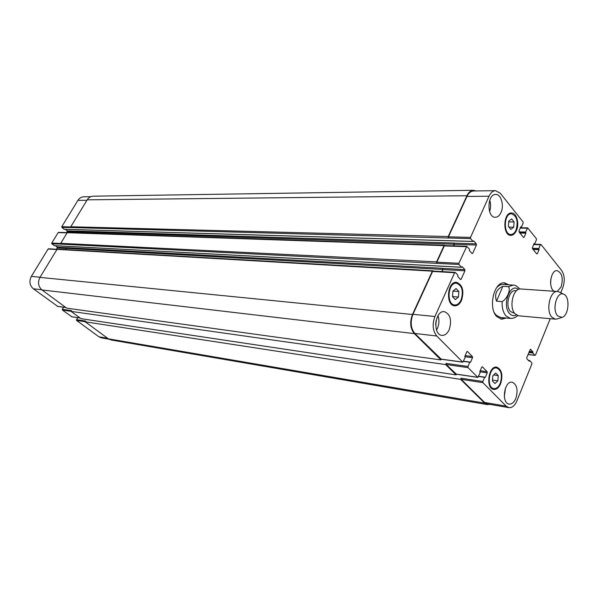 <?xml version="1.0" encoding="UTF-8"?>
<svg xmlns="http://www.w3.org/2000/svg" width="598" height="598" viewBox="0 0 598 598"><rect width="100%" height="100%" fill="white"/><g stroke="black" fill="none" stroke-linecap="round" stroke-linejoin="round"><path stroke-width="0.9" d="M502.858 286.315L508.479 286.696C510.991 289.798 507.082 299.022 502.118 301.624L496.497 301.168L502.858 286.315C496.407 289.245 494.284 294.201 496.497 301.168M503.845 282.869L507.5 284.73M504.839 317.882L500.93 319.138M506.222 318.009L501.617 319.242L496.714 316.551C487.826 307.85 494.083 281.224 504.54 282.869L508.883 284.82M502.118 301.624C501.886 307.783 503.172 312.552 505.983 315.938L510.445 318.413L500.406 317.456L495.929 315.004L494.202 312.492M496.138 288.348C498.239 285.627 500.548 284.327 503.06 284.439L513.121 285.104L508.479 286.696M516.44 290.778L515.334 290.703C508.928 289.671 505.071 306.124 510.475 311.543L514.631 313.33M559.392 292.048L557.56 291.51L520.761 288.976C513.181 287.758 508.606 307.365 515.02 313.801L518.608 315.804L555.34 319.168L557.231 318.928M557.56 291.51C550.078 290.269 545.488 310.512 551.797 317.127L555.34 319.168M557.545 315.796L561.963 317.403C568.803 315.946 570.335 296.84 563.817 294.306C557.179 290.411 551.573 309.443 557.545 315.796M77.576 317.665L76.522 320.401L98.894 336.786L101.511 337.9L108.873 339.163M63.575 307.23L62.327 309.338L62.446 310.093L71.865 316.761M48.782 248.88L48.094 249.03L31.335 276.388C28.943 281.254 29.623 285.388 33.368 288.797L57.692 306.37M55.42 245.726L57.296 247.183L56.623 249.254M58.851 232.45L58.17 232.585L51.749 243.065L51.869 243.842L54.373 245.636M65.339 229.348L67.245 230.865L66.752 232.629M90.761 196.69L83.825 196.794C81.358 196.899 79.385 198.095 77.904 200.382L61.773 226.702L61.893 227.472L64.375 229.281M497.835 380.866L494.935 383.55L492.416 380.971L492.819 375.701L495.735 373.025L498.231 375.619L497.835 380.866L492.49 380.066M498.231 375.619L493.634 374.953M458.449 297.057L455.28 299.613L452.507 296.645L452.933 291.091L456.117 288.55L458.868 291.54L458.449 297.057L452.514 296.578M458.868 291.54L452.933 291.099M513.689 227.188L510.849 229.408L508.39 226.38L508.786 221.118L511.641 218.92L514.086 221.963L513.689 227.188L508.98 227.113M514.086 221.963L508.726 221.895M461.095 299.912C463.652 291.054 462.105 285.478 456.461 283.19C447.887 282.047 446.115 304.778 454.764 304.965C457.358 305.032 459.473 303.35 461.095 299.912M461.529 300.375C459.772 304.09 457.492 305.907 454.682 305.832C445.346 305.63 447.259 281.082 456.513 282.316C462.613 284.79 464.28 290.807 461.529 300.375M500.234 383.34C502.552 375.297 501.348 370.177 496.639 367.972C488.985 366.357 486.092 387.915 493.881 388.595C496.46 388.797 498.575 387.041 500.234 383.34M500.631 383.744C498.829 387.743 496.542 389.634 493.761 389.418C485.352 388.678 488.476 365.408 496.736 367.142C501.827 369.527 503.127 375.058 500.631 383.744M516.037 230.095C518.376 221.335 516.851 215.9 511.462 213.792C503.725 213.224 503.135 234.879 510.886 234.513C513.002 234.453 514.714 232.981 516.037 230.095M516.418 230.566C514.99 233.691 513.136 235.283 510.849 235.343C502.484 235.739 503.12 212.357 511.469 212.963C516.59 212.649 519.655 223.689 516.418 230.566M560.745 292.743L562.815 287.638C565.043 280.948 564.647 275.222 561.612 270.46L541.04 244.552L540.405 244.761L538.82 248.529L539.067 249.643L537.363 253.687L536.72 253.896L532.497 248.656L532.414 247.535L534.134 243.483L534.836 243.543L536.436 239.768L536.346 238.647L527.653 227.875L525.627 232.024L525.881 233.168L524.132 237.249L523.474 237.451L519.109 232.039L519.019 230.895L520.783 226.799L521.508 226.874L523.153 223.061L523.063 221.918L500.347 193.304L495.54 190.672C492.879 190.822 490.711 192.668 489.029 196.219L470.506 237.413L470.611 238.617L473.011 241.413L473.758 240.874L476.307 243.849L476.412 245.045L472.734 253.283L471.994 253.515L469.423 250.562L469.497 249.239L466.799 246.309L458.883 263.269L458.987 264.473L461.447 267.224L462.209 266.671L464.825 269.593L464.93 270.789L461.178 279.199L460.423 279.453L457.784 276.545L457.866 275.215L455.392 272.486L454.622 272.733L434.94 316.506C432.085 324.325 432.69 330.821 436.757 336.009L462.785 362.194L465.147 357.537L464.848 356.386L466.799 351.871L467.539 351.564L472.398 356.565L472.502 357.724L470.574 362.216L469.774 362.253L467.965 366.469L468.07 367.635L477.824 377.398L480.119 372.793L479.835 371.664L481.726 367.202L482.444 366.888L487.138 371.717L487.235 372.853L485.367 377.301L484.597 377.345L482.84 381.509L482.937 382.653L506.185 406.139L508.913 407.634C512.142 407.911 514.803 405.668 516.896 400.907L531.891 363.928L531.809 362.844L529.731 360.572L529.073 361.147L526.838 358.703L526.756 357.611L530.478 349.21L532.885 351.781L532.811 352.999L534.874 355.287L535.509 354.995L550.22 318.704M449.21 329.677C447.341 333.617 444.912 335.515 441.929 335.366C432.406 334.887 434.918 310.13 444.329 311.648C450.376 314.182 452.006 320.192 449.21 329.677M500.989 212.522C499.554 215.601 497.678 217.186 495.368 217.283C486.697 217.814 487.019 193.961 495.69 194.447C501.064 194.036 504.376 205.488 500.989 212.522M515.842 398.41C514.078 402.409 511.836 404.3 509.115 404.076C501.019 403.284 504.256 380.44 512.202 382.212C517.038 384.544 518.249 389.941 515.842 398.41M554.294 291.286C548.022 288.4 550.594 269.735 557.119 270.662C562.075 272.83 563.406 278.242 561.118 286.913L557.246 291.488M436.547 330.081L437.444 328.384C439.201 324.101 439.388 319.87 438.005 315.699M435.658 324.774L436.069 320.715M489.59 211.543C490.861 207.768 490.913 203.993 489.747 200.218M504.308 396.511L505.519 387.938M550.586 282.742L550.833 278.952M448.313 237.727L448.208 236.546L466.918 195.74C468.6 192.257 470.776 190.448 473.444 190.299L93.161 196.189C90.679 196.301 88.698 197.512 87.211 199.822L70.803 226.754L70.923 227.532L448.567 238.011L448.463 236.838L466.978 196.443C468.66 192.96 470.843 191.143 473.504 191.001L495.54 190.672M453.703 245.86L454.405 244.32L454.218 243.057L453.576 245.86M67.851 232.577L67.17 232.712L60.704 243.334L60.824 244.111L436.959 263.359L436.846 262.171L444.292 245.928L445.047 245.703M442.012 271.582L442.924 269.556L442.737 268.285L442.841 269.466L441.885 271.574M441.182 359.136L414.803 333.437C410.714 328.347 410.101 321.971 412.949 314.316L432.593 271.447L433.363 271.208M456.289 374.109L446.258 364.541L446.153 363.397L467.965 366.469M508.913 407.634L487.355 403.949L484.619 402.469L461.215 379.326L461.11 378.205L482.84 381.509M473.444 190.299L476.03 190.964M489.814 404.368L487.407 404.599L484.672 403.119L460.617 379.356L461.11 378.205M456.394 374.199L456.102 374.886L445.645 364.563L446.153 363.397M441.279 359.234L440.965 359.936L414.324 333.617C410.235 328.519 409.615 322.143 412.471 314.488L432.332 271.163L433.244 271.073M436.697 263.075L436.585 261.887L444.037 245.636L444.919 245.561M76.409 319.661L85.708 321.074L85.267 321.821L108.365 338.827L110.996 339.956L487.407 404.599M62.327 309.338L71.551 310.639L71.11 311.394L80.977 318.659L456.102 374.886M70.923 227.532L61.893 227.472M60.824 244.111L51.869 243.842M454.218 243.057L76.462 231.097L76.043 232.764M57.714 249.224L57.027 249.373L39.961 277.39C37.554 282.316 38.235 286.509 42.002 289.955L66.714 308.157L440.965 359.936M442.737 268.285L66.445 247.632L65.84 249.613M85.267 321.821L460.617 379.356M71.11 311.394L445.645 364.563M518.354 289.447C510.221 282.077 501.64 305.511 509.608 313.606C511.641 315.774 513.876 316.222 516.306 314.952M533.678 244.552L540.405 244.761M536.526 253.649L537.363 253.687M520.223 228.1L527.257 228.219M523.287 237.227L524.132 237.249M466.978 196.443L489.029 196.219M448.463 236.838L470.506 237.413M448.567 238.011L470.611 238.617M454.405 244.32L476.412 245.045M454.301 243.147L476.307 243.849M471.762 253.246L472.734 253.283M444.292 245.928L466.335 246.69M436.846 262.171L458.883 263.269M436.959 263.359L458.987 264.473M442.924 269.556L464.93 270.789M442.819 268.382L464.825 269.593M460.131 279.131L461.178 279.199M432.593 271.447L454.622 272.733M412.949 314.316L434.94 316.506M414.803 333.437L436.757 336.009M440.733 359.077L462.575 362.082M467.083 351.512L467.539 351.564M465.184 355.616L472.398 356.565M464.818 356.707L472.502 357.724M446.258 364.541L468.07 367.635M455.87 374.049L477.63 377.293M482.018 366.828L482.444 366.888M480.231 370.73L487.138 371.717M479.805 371.784L487.235 372.853M461.215 379.326L482.937 382.653M484.619 402.469L506.185 406.139M530.269 349.269L530.673 349.322M528.049 354.442L534.874 355.287M86.927 200.285L77.904 200.382M70.728 226.941L61.773 226.702M76.529 231.157L67.245 230.865M76.544 231.934L67.365 231.628M67.058 232.899L58.17 232.585M60.63 243.506L51.749 243.065M66.513 247.692L57.296 247.183M66.535 248.462L57.415 247.953M56.922 249.545L48.094 249.03M40.036 277.255L31.335 276.388M41.77 289.776L33.368 288.797M65.802 307.484L57.288 306.311M71.147 311.326L62.446 310.093M80.065 317.986L71.476 316.708M85.312 321.746L76.522 320.401M107.61 338.266L98.894 336.786M528.542 360.564L529.477 360.684M529.335 361.035L528.924 360.983M528.393 360.4L529.574 360.549M108.365 338.827L484.672 403.119M478.572 376.448L484.597 377.345M478.639 376.291L484.716 377.196M484.888 377.226L485.367 377.301M463.48 361.394L469.774 362.253M463.547 361.237L469.893 362.104M470.095 362.156L470.574 362.216M42.002 289.955L414.324 333.617M39.961 277.39L412.471 314.488M57.027 249.373L432.332 271.163M66.565 248.409L442.841 269.466M54.164 245.621L461.447 267.224M60.704 243.334L436.585 261.887M67.17 232.712L444.037 245.636M76.581 231.875L454.316 244.223M64.158 229.273L473.011 241.413M70.803 226.754L448.208 236.546M87.211 199.822L466.918 195.74M520.723 226.948L521.239 226.956M519.909 233.041L525.881 233.168M519.542 232.577L525.844 232.712M519.356 232.345L525.664 232.48M519.019 231.889L525.627 232.024M534.081 243.61L534.575 243.625M533.124 249.433L539.067 249.643M532.758 248.977L539.03 249.194M532.579 248.753L538.85 248.97M532.347 248.305L538.82 248.529M528.834 352.514L532.811 352.999M529.006 352.102L532.781 352.558M529.148 351.759L532.923 352.215M529.312 351.347L532.885 351.781M510.445 318.413C513.398 318.465 515.782 317.531 517.599 315.595M519.737 289.021C517.203 286.18 515.005 284.872 513.121 285.104M563.817 294.306L559.182 291.944M561.963 317.403L557.015 318.996M456.461 283.19L453.695 283.004M454.764 304.965L452.006 304.718M496.639 367.972L494.165 367.628M493.881 388.595L491.406 388.207M511.462 213.792L508.98 213.785M510.886 234.513L508.405 234.461M540.794 244.418L533.827 244.201M527.653 227.875L520.372 227.756M466.799 246.309L444.755 245.554M455.115 272.337L433.087 271.066M462.785 362.194L440.943 359.189M477.824 377.398L456.072 374.154M535.061 355.391L528.019 354.517M67.223 232.644L58.582 232.353M57.094 249.284L48.535 248.783M65.892 307.551L57.483 306.393M80.147 318.046L71.663 316.783M528.355 360.362L529.656 360.527M478.647 376.262L484.799 377.174M463.562 361.207L469.983 362.089M57.46 249.127L432.825 270.782M54.269 245.666L461.559 267.284M67.589 232.473L444.501 245.27M64.263 229.318L473.123 241.472M520.701 227.001L521.344 227.016M534.059 243.663L534.672 243.685"/></g></svg>
